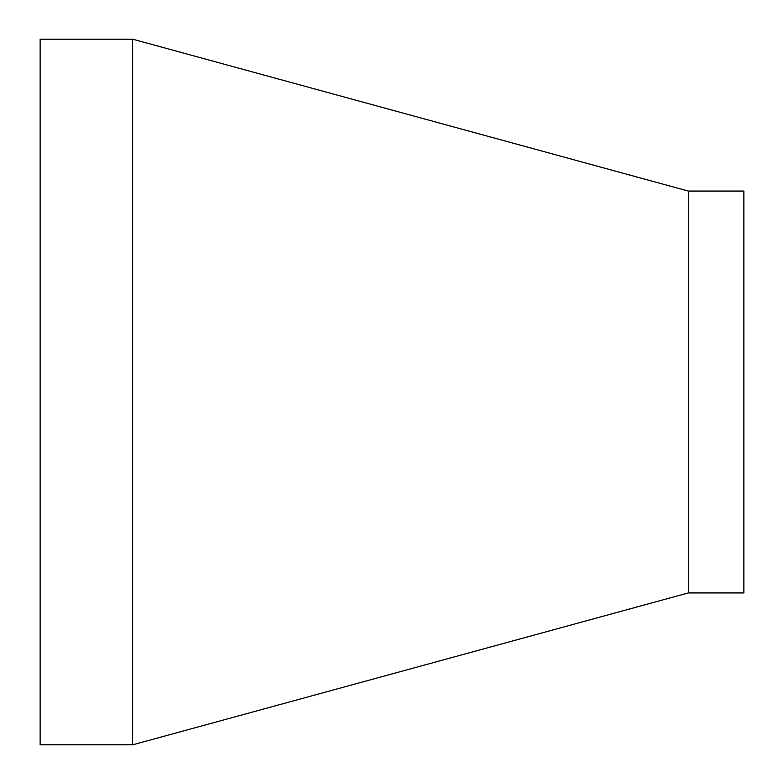 <?xml version="1.0" encoding="UTF-8"?>
<svg xmlns="http://www.w3.org/2000/svg" width="784" height="784" viewBox="0 0 784 784"><rect width="100%" height="100%" fill="white"/><g stroke="black" fill="none" stroke-linecap="round" stroke-linejoin="round"><path stroke-width="1.18" d="M688.313 392L688.313 592.939L132.721 744.8L132.721 39.2L688.313 191.061L688.313 392M688.313 191.061L743.879 191.061L743.879 592.939L688.313 592.939M132.721 39.2L40.121 39.2L40.121 744.8L132.721 744.8"/></g></svg>
